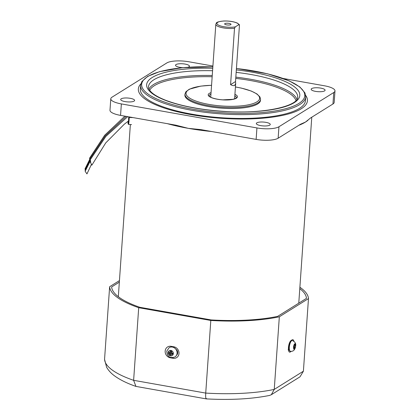 <?xml version="1.0" encoding="UTF-8"?>
<svg xmlns="http://www.w3.org/2000/svg" width="420" height="420" viewBox="0 0 420 420"><rect width="100%" height="100%" fill="white"/><g stroke="black" fill="none" stroke-linecap="round" stroke-linejoin="round"><path stroke-width="0.63" d="M90.022 161.511L85.134 171.292L86.956 173.864M128.489 121.023L124.352 124.152L105.751 142.884L91.87 165.144L89.612 160.713L105.866 136.4L127.691 116.645M89.623 160.892L85.076 170.084L85.355 170.767M90.715 162.325L89.56 159.506L105.278 135.817L126.278 116.398M85.04 168.856L85.297 169.554M90.657 161.112L89.502 158.293L104.695 135.23L124.898 116.151M260.547 99.404L260.479 100.359A37.889 10.505 -176 0 1 223.025 108.266A37.889 10.505 -176 0 1 184.895 95.072L184.958 94.117A37.889 10.505 -176 0 0 223.094 107.31A37.889 10.505 -176 0 0 260.547 99.404L259.949 96.968L256.956 93.949L251.323 91.067L241.479 88.121L235.431 86.94M305.707 96.799L305.44 100.621A82.751 22.948 -176 0 1 223.624 117.894A82.751 22.948 -176 0 1 140.338 89.077L140.606 85.255A82.751 22.948 -176 0 0 223.892 114.072A82.751 22.948 -176 0 0 305.707 96.799L304.967 92.936L299.891 86.987L289.228 80.871L267.677 73.831L236.434 68.46M305.666 95.387A84.745 23.499 -176 0 1 307.43 100.763A84.745 23.499 -176 0 1 223.645 118.451A84.745 23.499 -176 0 1 138.348 88.935A84.745 23.499 -176 0 1 140.837 83.864A84.745 23.499 4 0 0 138.348 88.935A84.745 23.499 4 0 0 191.195 114.644A84.745 23.499 4 0 0 307.43 100.763A84.745 23.499 4 0 0 305.666 95.387M212.909 66.029L188.843 61.766A16.947 4.699 4 0 0 166.824 62.948L112.019 97.177A16.947 4.699 4 0 0 110.791 98.773A16.947 4.699 4 0 0 121.359 103.913L120.556 115.385L175.901 125.186L188.276 128.347A90.232 25.021 -176 0 1 167.365 123.674M130.258 98.327A6.977 1.937 -176 0 1 134.61 100.448A6.977 1.937 -176 0 1 125.039 101.588A6.977 1.937 -176 0 1 120.687 99.472A6.977 1.937 -176 0 1 130.258 98.327M182.831 67.672A6.977 1.937 -176 0 1 179.87 67.342A6.977 1.937 -176 0 1 175.518 65.226A6.977 1.937 -176 0 1 185.089 64.082A6.977 1.937 -176 0 1 189.441 66.197A6.977 1.937 -176 0 1 187.982 67.258M320.738 88.111A6.977 1.937 -176 0 1 325.091 90.227A6.977 1.937 -176 0 1 315.52 91.371A6.977 1.937 -176 0 1 311.168 89.25A6.977 1.937 -176 0 1 320.738 88.111M265.902 122.357A6.977 1.937 -176 0 1 270.254 124.472A6.977 1.937 -176 0 1 260.684 125.617A6.977 1.937 -176 0 1 256.331 123.501A6.977 1.937 -176 0 1 265.902 122.357M121.359 103.913L256.935 127.932A16.947 4.699 4 0 0 278.948 126.751L278.15 138.217A16.947 4.699 -176 0 1 256.132 139.398L200.786 129.596L188.276 128.347A90.232 25.021 -176 0 0 211.607 131.513M120.556 115.385A16.947 4.699 -176 0 1 109.988 110.239L110.791 98.773M334.987 90.925L334.183 102.391A16.947 4.699 -176 0 1 332.955 103.987L333.753 92.521A16.947 4.699 4 0 0 334.987 90.925A16.947 4.699 4 0 0 324.413 85.785L283.322 78.503M278.15 138.217L300.52 124.241L305.482 122.057L310.58 117.957L332.955 103.987M333.753 92.521L278.948 126.751M307.933 120.314L307.692 120.503A90.232 25.021 -176 0 1 305.482 122.057A90.232 25.021 -176 0 1 298.788 125.328M224.879 23.614A3.192 0.887 4 0 0 224.684 24.066A3.192 0.887 4 0 0 227.456 24.99A3.192 0.887 4 0 0 230.785 24.659A3.192 0.887 4 0 0 230.958 24.502A3.192 0.887 4 0 0 228.727 23.341A3.192 0.887 4 0 0 224.879 23.614M239.463 25.179L235.52 81.559L235.678 83.465L234.754 85.344C233.846 85.885 232.449 85.654 230.575 84.651L234.512 28.271L235.347 26.838L238.765 24.701L239.463 25.179L239.379 24.717L237.489 23.184C233.919 21.588 229.331 20.858 223.729 21C214.547 21.997 216.752 23.195 215.828 24.255A11.965 3.318 4 0 0 222.096 27.652A11.965 3.318 4 0 0 234.512 28.271M230.575 84.651L235.52 81.559M299.791 288.608A97.666 27.085 -176 0 1 306.479 298.352L277.641 316.365A97.666 27.085 -176 0 1 211.176 319.93L139.828 307.293A97.666 27.085 -176 0 1 111.631 286.96L119.338 282.145M104.554 359.352A99.661 27.636 4 0 0 133.623 380.315L135.944 386.405C127.381 383.444 120.414 380.053 115.043 376.226C111.416 373.695 108.607 370.697 106.607 367.227L104.554 359.352L109.63 286.729L119.448 280.597M206.64 398.596C205.805 399.467 205.501 397.63 205.727 393.089L133.623 380.315L138.705 307.692A99.661 27.636 -176 0 1 109.63 286.729M135.944 386.405L206.267 398.89C230.512 400.187 251.612 399.031 269.572 395.43L271.325 394.727L300.022 376.808L303.397 371.207L308.48 298.583L279.332 316.785A99.661 27.636 -176 0 1 210.809 320.465L138.705 307.692M299.885 287.243A99.661 27.636 -176 0 1 308.48 298.583M271.325 394.727L274.25 389.408L279.332 316.785M303.397 371.207L274.25 389.408A99.661 27.636 4 0 1 205.727 393.089L210.809 320.465M176.915 354.454A3.491 3.134 -122 0 0 177.728 353.183M289.186 348.968L288.572 348.857A3.99 1.365 100 0 0 288.923 348.537M290.288 342.479A3.99 1.365 100 0 0 290.194 342.001M290.089 342.668A3.491 1.197 100 0 0 289.994 342.284M294.903 343.739A2.814 0.966 100 0 0 293.559 346.805A2.814 0.966 100 0 0 294.257 349.262A2.814 0.966 100 0 0 295.601 346.195A2.814 0.966 100 0 0 294.903 343.739M292.257 340.526A5.481 1.88 100 0 0 292.189 340.51A5.481 1.88 100 0 0 289.244 346.5A5.481 1.88 100 0 0 290.272 351.309A5.481 1.88 100 0 0 290.346 351.314M293.669 346.7L295.218 347.114L294.935 347.76A10.962 10.484 -115.3 0 1 294.551 349.02A10.19 3.355 -137.9 0 1 294.315 349.115A10.19 3.355 -137.9 0 1 294.042 349.172A10.962 9.697 78.8 0 0 294.409 347.918L294.262 347.398L293.606 347.188L294.32 347.403M294.409 347.918L294.262 347.398A10.962 2.126 12.4 0 1 293.564 347.477A10.19 5.623 -89.4 0 0 293.722 346.101A10.962 1.339 -179 0 0 294.431 345.975L294.714 345.324A10.962 9.697 78.8 0 0 294.651 343.991A10.19 0.724 -26.6 0 1 294.924 343.901A10.19 0.724 -26.6 0 1 295.155 343.838L294.661 344.101M294.714 345.14L295.239 345.172A10.962 10.484 -115.3 0 0 295.155 343.838M295.239 345.172L295.386 345.686L294.667 345.655L295.349 345.686M295.218 347.114A10.962 2.126 12.4 0 0 295.475 346.909A10.19 9.702 -53.3 0 0 295.638 345.534A10.962 1.339 -179 0 1 295.386 345.686M294.551 349.02L294.205 348.684M295.475 346.909L293.675 346.616M171.25 350.532A2.814 2.525 -122 0 0 168.168 352.338A2.814 2.525 -122 0 0 170.205 355.761A2.814 2.525 -122 0 0 173.287 353.95A2.814 2.525 -122 0 0 171.25 350.532M174.956 356.969A5.481 4.925 -122 0 0 174.988 356.953A5.481 4.925 -122 0 0 177.067 353.871A5.481 4.925 -122 0 0 174.878 348.154A5.481 4.925 -122 0 0 169.176 347.65A5.481 4.925 -122 0 0 169.15 347.666M171.77 353.766L171.045 354.643A10.962 2.284 -74.6 0 0 170.867 355.808A10.19 7.98 173.8 0 1 170.221 355.625A10.19 7.98 173.8 0 1 169.591 355.404L170.914 353.493L169.722 354.228A10.962 4.342 109.7 0 0 169.591 355.404M169.722 354.228L169.291 353.504L170.483 352.774L171.171 352.847L170.914 353.493M171.155 351.86L169.565 352.154A10.962 2.452 -166.7 0 1 168.452 351.745A10.19 7.854 -54.6 0 0 168.189 353.047A10.962 4.51 9.2 0 0 169.291 353.504M169.565 352.154L170.662 351.897M171.696 354.26A10.962 4.51 9.2 0 0 172.993 354.559A10.19 2.825 95.7 0 0 173.25 353.257A10.962 2.452 -166.7 0 1 171.964 352.91L171.538 352.186A10.962 2.284 -74.6 0 1 171.848 350.894A10.19 2.699 22.5 0 0 171.208 350.69A10.19 2.699 22.5 0 0 170.572 350.495A10.962 4.342 109.7 0 0 170.216 351.771M172.011 353.372L171.045 354.643M170.572 350.495L171.313 351.514M171.171 352.847L171.654 352.7M168.189 353.047L170.483 352.774M172.993 354.559L172.421 353.383M212.578 70.728A74.776 20.738 4 0 0 148.491 86.767C148.307 88.111 149.09 89.749 150.838 91.67C153.662 94.652 158.76 97.571 166.131 100.443C181.54 106.166 200.791 109.809 223.897 111.373C262.547 114.282 298.016 106.37 297.68 97.198A74.776 20.738 4 0 0 236.161 72.366M236.334 69.893A76.771 21.289 -176 0 1 299.565 96.736A76.771 21.289 -176 0 1 223.907 111.452A76.771 21.289 -176 0 1 146.827 86.698A76.771 21.289 -176 0 1 212.751 68.261M211.559 85.318A36.892 10.232 4 0 0 186.485 95.093A36.892 10.232 4 0 0 223.151 106.076A36.892 10.232 4 0 0 259.093 99.881A36.892 10.232 4 0 0 235.431 86.987M210.945 94.101A13.661 3.791 4 0 0 209.129 95.807L209.995 96.758C210.536 97.477 216.137 99.487 222.947 99.845L232.901 99.33L235.384 98.537L236.381 97.713A13.661 3.791 4 0 0 234.817 95.77M234.916 94.295A14.658 4.064 -176 0 1 235.772 98.532A14.658 4.064 -176 0 1 222.952 99.886A14.658 4.064 -176 0 1 209.795 96.815A14.658 4.064 -176 0 1 211.05 92.631M212.158 76.739A73.778 20.459 4 0 0 149.709 90.316M148.932 88.982A74.776 20.738 -176 0 1 212.247 75.505M212.851 66.864A81.753 22.669 4 0 0 141.839 86.368A81.753 22.669 4 0 0 223.949 112.838A81.753 22.669 4 0 0 304.553 97.062A81.753 22.669 4 0 0 236.434 68.502M235.825 77.144A74.776 20.738 -176 0 1 296.935 99.335M295.985 100.548A73.778 20.459 4 0 0 235.741 78.377M256.132 139.398L256.935 127.932M238.765 24.701A10.967 3.04 4 0 0 224.779 21.011A10.967 3.04 4 0 0 218.337 25.037A10.967 3.04 4 0 0 235.347 26.838M291.239 351.388L290.272 351.992A5.98 2.053 -80 0 1 288.435 347.655A5.98 2.053 -80 0 1 291.07 340.526L292.189 339.827A5.98 2.053 -80 0 1 293.864 341.171M173.864 346.81A5.98 5.371 58 0 1 178.999 353.524A5.98 5.371 58 0 1 173.066 358.281L170.299 357.788A5.98 5.371 58 0 1 165.165 351.078A5.98 5.371 58 0 1 171.097 346.322L173.864 346.81A1.995 0.683 100 0 0 173.875 347.513M288.661 349.692L289.223 349.34M171.103 346.994A1.995 0.683 -80 0 1 171.097 346.322M170.336 357.431A1.995 0.683 100 0 0 170.299 357.788M173.066 358.281A1.995 0.683 -80 0 1 173.14 357.683M290.272 351.992A1.995 1.79 -122 0 0 290.199 351.288M289.375 350.102A1.995 1.79 -122 0 0 288.677 349.776M292.016 340.499A1.995 1.79 -122 0 0 292.189 339.827M291.07 340.526A1.995 1.79 58 0 1 290.304 341.875L290.283 341.885M132.274 117.605L129.286 117.422A10.469 0.278 93.6 0 1 128.588 124.43L131.57 124.614M129.323 116.933L129.286 117.422L128.788 117.227L128.814 116.844M128.588 124.43L128.089 123.884L128.1 121.301A9.97 0.268 -86.4 0 0 128.788 117.227M292.325 340.531A5.481 1.88 100 0 0 289.385 346.521A5.481 1.88 100 0 0 290.414 351.33C293.312 351.608 295.05 349.881 295.622 346.143C296.153 343.602 295.055 341.733 292.325 340.531L292.189 340.51M294.935 347.76L294.436 347.629M177.009 353.908A5.481 4.925 -122 0 0 174.825 348.191A5.481 4.925 -122 0 0 169.118 347.687L166.787 351.089C167.044 356.554 169.759 358.517 174.93 356.99A5.481 4.925 -122 0 0 177.009 353.908M91.46 164.351L86.951 173.901M89.565 159.679L85.019 168.872M212.851 66.822L182.023 67.746L159.616 71.642L147.74 76.34L141.866 81.538L140.606 85.255M211.565 85.276L200.723 86.121L189.294 89.203L185.887 91.791L184.958 94.117M130.363 124.541L118.319 296.704M311.771 117.212L298.772 303.167M234.602 98.863L235.678 83.465M210.73 97.193L215.828 24.255M175.597 348.82L177.051 350.254L177.697 351.897L177.497 354.05L176.536 355.315M288.131 349.855L288.829 350.254C288.173 349.141 288.755 343.403 290.309 341.87L290.75 341.596M128.751 116.834L128.567 119.123M289.805 342.62L290.204 342.689M288.55 348.469L289.159 348.579M177.749 352.286L177.166 352.653"/></g></svg>
